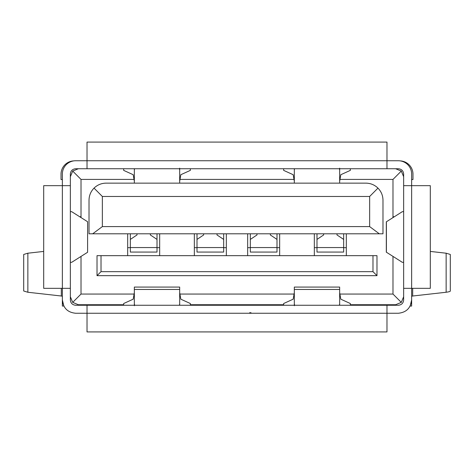 <?xml version="1.0" encoding="UTF-8"?>
<svg xmlns="http://www.w3.org/2000/svg" width="474" height="474" viewBox="0 0 474 474"><rect width="100%" height="100%" fill="white"/><g stroke="black" fill="none" stroke-linecap="round" stroke-linejoin="round"><path stroke-width="0.71" d="M446.141 253.205L450.3 254.449L450.3 291.006C450.371 291.433 448.985 291.848 446.141 292.257L446.141 253.205L430.309 251.427M87.595 221.725L87.595 252.275L87.595 221.725L71.669 211.671L70.353 211.671M123.678 305.256L123.678 303.52L133.194 299.183L134.338 292.683L134.343 287.084L179.676 287.084L179.676 305.256M179.676 292.618L179.676 303.775M283.659 305.256L283.659 303.52L293.175 299.183L294.318 292.683L294.324 287.084L339.657 287.084L339.657 305.256M339.657 292.618L339.657 303.775M70.353 299.923L70.353 288.328L62.355 288.328L62.355 185.672L70.353 185.672L70.353 174.077C70.656 170.824 72.433 169.046 75.686 168.744L87.02 168.744L87.02 160.745L386.98 160.745L386.98 168.744L398.314 168.744C401.561 169.046 403.338 170.824 403.647 174.077L403.647 288.328L430.309 288.328L430.309 185.672L411.645 185.672L411.645 174.077A13.331 13.331 0 0 0 398.314 160.745L386.98 160.745L386.98 142.082L87.02 142.082L87.02 160.745L75.686 160.745A13.331 13.331 0 0 0 62.355 174.077L62.355 185.672L43.691 185.672L43.691 288.328L62.355 288.328L62.355 306.056L63.848 306.056L62.355 299.923C63.155 308.017 67.598 312.461 75.686 313.255L87.02 313.255L87.02 331.919L386.98 331.919L386.98 305.256L75.686 305.256C72.439 304.954 70.662 303.176 70.353 299.923L70.353 298.051M134.343 170.119L134.338 181.169L133.194 174.716L123.678 170.379L123.678 168.744M190.341 168.744L190.341 170.379L180.825 174.716L179.676 181.281M294.324 170.119L294.318 181.169L293.175 174.716L283.659 170.379L283.659 168.744M350.322 168.744L350.322 170.379L340.806 174.716L339.657 181.281M386.98 168.744L87.02 168.744M179.676 168.175L179.682 181.169M339.657 168.175L339.662 181.169M403.647 185.672L411.645 185.672L411.645 306.056L410.152 306.056L411.645 299.923C410.81 307.981 406.366 312.425 398.314 313.255L249.668 313.255L249.668 312.721L251.001 312.721L249.668 312.721M134.343 168.744L134.343 183.142M179.676 168.744L179.676 183.142M339.657 168.744L339.657 183.142M294.324 168.744L294.324 183.142M403.647 288.328L403.647 299.923C403.344 303.176 401.567 304.954 398.314 305.256L386.98 305.256M412.682 288.328L412.682 296.013L411.645 296.321M62.355 296.321L61.318 296.013L61.318 288.328M70.353 185.672L70.353 288.328M179.676 169.816L179.415 168.744M134.616 168.744L134.343 169.816M339.378 168.744L339.657 169.816M294.597 168.744L294.324 169.816M403.647 262.329L402.331 262.329L386.316 252.162L386.316 221.838L402.331 211.671L403.647 211.671M412.682 296.013L446.141 292.257M87.595 252.275L71.669 262.329L70.353 262.329M61.318 296.013L27.859 292.257L27.859 253.205L43.691 251.427M87.02 305.256L87.02 313.255L249.668 313.255M350.322 305.256L350.322 303.52L340.806 299.183L339.662 292.731M27.859 253.205L23.7 254.449L23.7 291.006L27.859 292.257M190.341 305.256L190.341 303.52L180.825 299.183L179.682 292.725M294.318 292.683L294.324 305.724M134.338 292.683L134.343 305.724M251.001 312.721L251.001 313.255M294.324 287.084L294.324 305.256M134.343 287.084L134.343 305.256M339.657 304.077L339.325 305.256M294.656 305.256L294.324 304.077M179.676 304.077L179.344 305.256M134.675 305.256L134.343 304.077M157.013 233.801L157.013 252.067L130.344 252.067L130.344 239.417L137.01 234.944L137.01 233.801M157.013 239.417L150.347 234.944L150.347 233.801M130.344 233.801L130.344 239.417M369.649 196.473L377.962 188.119C374.602 184.872 370.591 183.213 365.916 183.142L106.081 183.142C101.412 183.213 97.395 184.872 94.036 188.119C90.765 191.484 89.094 195.513 89.017 200.206L89.017 233.801L92.697 233.801L102.348 226.602L369.649 226.602L369.649 196.473L102.348 196.473L94.036 188.119M346.322 233.801L346.322 255.664L376.984 255.664L376.984 275.661L97.016 275.661L97.016 255.664L127.678 255.664L127.678 233.801M81.018 256.428L81.018 294.058L134.095 294.058M179.924 294.058L294.076 294.058M339.899 294.058L392.982 294.058L392.982 256.428M392.982 217.572L392.982 179.409L339.976 179.409M294.004 179.409L179.996 179.409M134.024 179.409L81.018 179.409L81.018 217.572M377.962 188.119C381.232 191.484 382.909 195.513 382.98 200.206L382.98 233.801L92.697 233.801M376.984 275.661L372.985 271.661L372.985 255.664M97.016 275.661L101.015 271.661L101.015 255.664M101.015 271.661L372.985 271.661M393.461 256.73L392.982 256.73M392.982 294.058L401.3 302.382L395.648 304.723L350.322 304.723M403.647 296.724L401.3 302.382M81.018 294.058L72.7 302.382L78.352 304.723L123.678 304.723M190.341 304.723L283.659 304.723M72.7 302.382L70.353 296.724M80.539 256.73L81.018 256.73M70.353 176.743L72.7 171.084L81.018 179.409M81.018 216.737L79.691 216.737M72.7 171.084L78.352 168.744M395.648 168.744L401.3 171.084L392.982 179.409M392.982 216.737L394.309 216.737M401.3 171.084L403.647 176.743M102.348 196.473L102.348 226.602M369.649 226.602L379.307 233.801M159.679 233.801L159.679 255.664L127.678 255.664M346.322 255.664L314.321 255.664L314.321 233.801M279.66 233.801L279.66 255.664L247.665 255.664L247.665 233.801M226.335 233.801L226.335 255.664L194.34 255.664L194.34 233.801M400.305 160.893A13.331 13.331 0 0 1 412.978 174.207L412.978 179.539L411.645 179.539M62.355 179.539L61.022 179.539L61.022 174.207A13.331 13.331 0 0 1 73.695 160.893M226.335 255.664L247.665 255.664M159.679 255.664L194.34 255.664M279.66 255.664L314.321 255.664M223.669 233.801L223.669 252.067L197.006 252.067L197.006 239.417L203.672 234.944L203.672 233.801M223.669 239.417L217.003 234.944L217.003 233.801M197.006 233.801L197.006 239.417M276.994 233.801L276.994 252.067L250.331 252.067L250.331 239.417L256.997 234.944L256.997 233.801M276.994 239.417L270.328 234.944L270.328 233.801M250.331 233.801L250.331 239.417M343.656 233.801L343.656 252.067L316.988 252.067L316.988 239.417L323.653 234.944L323.653 233.801M343.656 239.417L336.99 234.944L336.99 233.801M316.988 233.801L316.988 239.417M346.322 247.665L343.656 247.665M316.988 247.665L314.321 247.665M159.679 247.665L157.013 247.665M130.344 247.665L127.678 247.665M279.66 247.665L276.994 247.665M250.331 247.665L247.665 247.665M226.335 247.665L223.669 247.665M197.006 247.665L194.34 247.665M386.405 252.275L386.405 221.725M294.324 289.448L339.657 289.448M134.343 289.448L179.676 289.448M157.013 247.552L130.344 247.552M223.669 247.552L197.006 247.552M276.994 247.552L250.331 247.552M343.656 247.552L316.988 247.552"/></g></svg>

